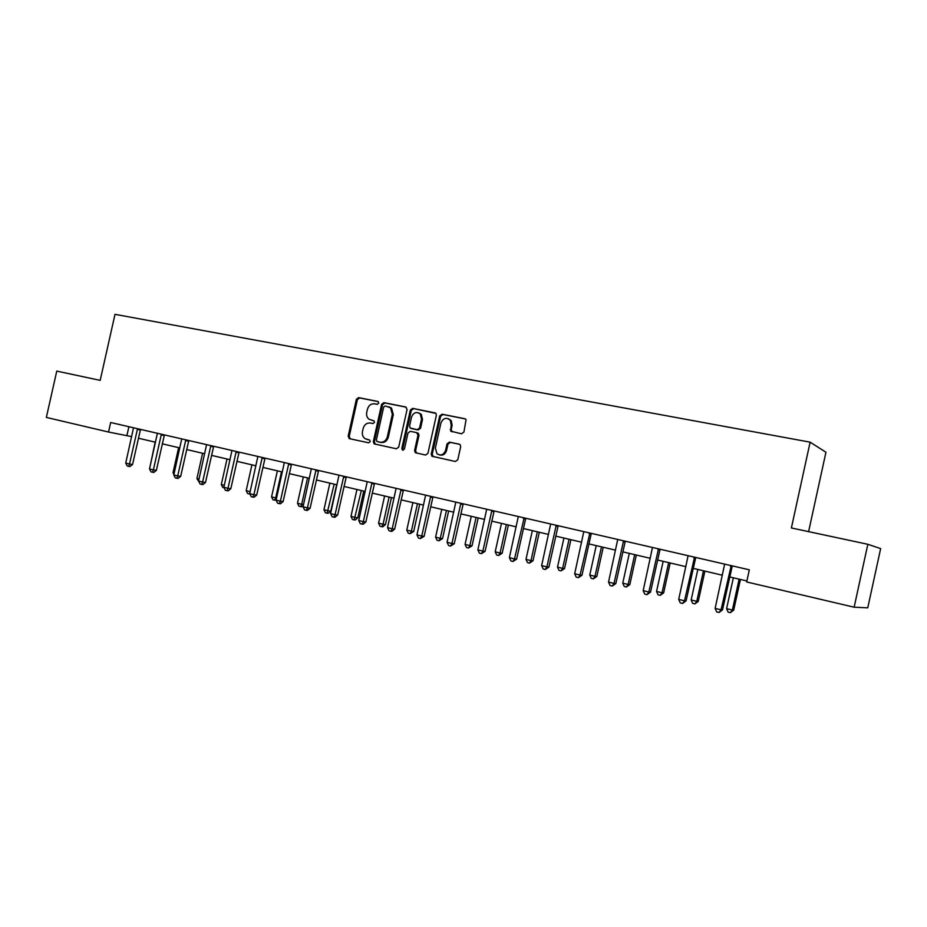 <?xml version="1.0" encoding="UTF-8"?>
<svg xmlns="http://www.w3.org/2000/svg" width="927" height="927" viewBox="0 0 927 927"><rect width="100%" height="100%" fill="white"/><g stroke="black" fill="none" stroke-linecap="round" stroke-linejoin="round"><path stroke-width="1.39" d="M378.784 403.141L377.834 401.437L358.622 397.613L356.374 399.305L348.17 436.246L349.502 438.68L368.645 442.805L370.232 441.634L369.664 440.058L365.111 438.68C362.816 437.034 361.936 434.647 362.469 431.53L363.164 428.436C364.392 424.508 366.814 422.712 370.418 423.048L372.921 423.558L374.508 422.376L374.033 420.881L368.969 419.201C366.965 417.521 366.223 415.238 366.733 412.353L367.416 409.27C368.656 405.342 371.078 403.523 374.693 403.824L377.185 404.334L378.784 403.141M461.507 433.801L463.917 432.063L466.072 419.618L464.833 418.726L442.075 414.207L439.699 415.945L431.252 454.079L431.912 456.223L455.377 461.495L457.787 459.769L460.673 446.721L460.279 444.844L459.201 444.172L449.433 442.133L447.034 443.859L445.609 450.302C443.732 454.879 440.858 456.026 436.999 453.743L435.366 448.123L440.928 423.002C443.257 417.926 446.385 417.034 450.302 420.302L451.206 425.076L450.649 431.125L461.507 433.801M854.138 607.208L746.664 581.959L749.329 569.815L110.661 422.503L108.529 432.028L46.35 417.417L56.767 371.101L100.186 380.371L115.006 314.334L810.128 442.167L791.391 527.961L867.834 544.288L854.138 607.208L867.753 607.834L880.65 548.61L867.834 544.288M407.069 409.433L405.678 406.965L383.905 402.642L381.611 404.346L373.338 441.646L374.16 443.894L396.397 448.784L398.714 447.092L407.069 409.433M412.666 408.355L435.98 413.442L436.362 415.273L427.926 453.361L425.551 455.064L415.319 452.689L414.601 450.499L418.007 435.134L416.594 432.631L410.313 431.333L407.973 433.036L404.439 448.981L402.364 449.966L401.831 448.425L410.337 410.082L412.666 408.355L435.493 413.002M808.611 531.635L825.945 452.237L810.128 442.167M108.529 432.028L131.657 436.629M138.436 438.228L155.504 442.225M162.318 443.824L179.838 447.938M186.675 449.537L204.67 453.767M211.553 455.377L230.035 459.711M236.93 461.333L255.922 465.783M262.862 467.417L282.364 471.994M289.34 473.627L309.386 478.332M316.385 479.966L336.999 484.809M344.021 486.455L365.215 491.426M372.26 493.083L394.056 498.193M401.136 499.85L423.558 505.111M430.661 506.779L453.732 512.191M460.858 513.871L484.601 519.433M491.762 521.113L516.188 526.849M523.373 528.529L548.517 534.427M555.736 536.119L581.635 542.202M588.865 543.894L615.54 550.151M622.805 551.855L650.291 558.309M657.567 560.012L685.899 566.664M693.199 568.367L722.4 575.227M729.711 576.942L746.884 580.962M128.899 426.71L126.918 435.516M373.929 420.812L372.075 420.429M367.486 439.549L366.791 439.375M369.549 440.001L367.81 439.63M378.286 401.634L359.641 397.926L357.405 399.618L349.201 436.49L350.244 438.842M406.235 407.185L384.902 402.944L382.608 404.647L374.346 441.889L375.412 444.265M385.273 405.945L383.674 407.138L376.397 439.908L376.953 441.472L380 442.202C383.639 442.561 386.095 440.765 387.347 436.802L392.341 414.311L390.534 407.822L385.273 405.945M388.923 406.779L391.53 408.123L393.326 414.601L388.343 437.057C387.092 441.009 384.647 442.816 380.997 442.457L377.347 441.634M416.814 432.7L418.39 433.338L418.969 435.4L415.563 450.742L416.675 453.152M413.627 408.656L411.298 410.383L402.805 448.656L403.291 450.174M421.542 419.189L420.302 414.01C416.466 411.356 413.535 412.399 411.495 417.162L409.56 425.91L410.14 427.973L417.243 429.688L419.595 427.973L421.542 419.189L422.503 419.467L421.252 414.299L418.668 412.839M411.704 428.598L410.962 428.39M422.503 419.467L420.557 428.251L418.204 429.966L411.936 428.668M448.251 418.645L451.217 420.591L452.121 425.354L451.194 429.549L452.144 431.889M439.525 454.948C442.955 455.702 445.296 454.23 446.547 450.545L445.609 450.302M459.653 444.323L450.36 442.388L447.973 444.114L446.547 450.545M465.424 418.958L443.013 414.496L440.638 416.235L432.202 454.311L433.326 456.744M155.145 442.144L149.954 467.023M137.544 428.703L129.513 464.021L125.724 463.083L133.523 427.776M140.51 429.386L132.549 464.508L129.513 464.021L128.737 466.351L127.219 465.98L125.724 463.083M132.549 464.508L129.954 466.548L128.737 466.351M178.633 447.648L173.025 472.689L174.23 472.979M173.917 474.415L173.025 472.689M202.573 453.268L196.93 478.552L199.015 479.074M198.83 481.542L196.93 478.552M162.086 434.357L161.205 434.937L153.372 469.896L149.514 468.946L157.381 433.28M164.403 434.902L156.373 470.371L153.372 469.896L152.561 472.249L151.02 471.866L149.514 468.946M156.373 470.371L153.766 472.446L152.561 472.249M186.512 440.001L185.632 440.58L177.729 475.91L173.801 474.937L181.727 438.9M188.795 440.522L180.684 476.362L177.729 475.91L176.872 478.274L175.296 477.88L173.801 474.937M180.684 476.362L178.054 478.448L176.872 478.274M227.011 459.004L221.31 484.543L224.322 485.284M224.125 487.776L222.758 487.44L221.31 484.543M251.935 464.856L246.176 490.661L250.163 491.634M249.931 494.079L247.648 493.581L246.176 490.661M250.081 491.959L249.259 493.975M277.382 470.823L271.565 496.895L275.69 497.903L281.507 471.785M276.107 500.105L273.036 499.838L271.565 496.895M274.682 500.244L275.69 497.903L276.57 498.031M210.858 445.609L202.596 482.028L198.575 481.043L206.582 444.624M213.685 446.269L205.493 482.48L202.596 482.028L201.692 484.415L200.081 484.021L198.575 481.043M205.493 482.48L202.851 484.589L201.692 484.415M236.895 451.623L236.026 452.214L227.984 488.286L223.87 487.278L231.959 450.476M239.085 452.121L230.823 488.714L227.984 488.286L227.034 490.684L225.388 490.279L223.87 487.278M230.823 488.714L228.169 490.858L227.034 490.684M262.886 457.614L262.028 458.216L253.905 494.682L249.711 493.651L257.868 456.455M265.041 458.112L256.686 495.088L253.905 494.682L252.897 497.092L251.229 496.675L249.711 493.651M256.686 495.088L254.021 497.254L252.897 497.092M303.349 476.907L297.486 503.257L301.692 504.288L307.567 477.903M303.361 505.412L301.669 506.802L298.957 506.235L297.486 503.257M300.638 506.652L301.692 504.288L303.546 504.555M284.334 462.585L276.095 500.151L280.383 501.206L283.106 501.6L291.53 464.218M289.433 463.732L288.587 464.357L280.383 501.206L279.328 503.639L277.613 503.21L276.095 500.151M283.106 501.6L280.417 503.79L279.328 503.639M329.861 483.129L323.952 509.757L328.239 510.812L330.765 511.171L336.64 484.728M330.765 511.171L328.146 513.326L327.138 513.187L334.172 484.137M327.138 513.187L325.423 512.77L323.952 509.757M316.026 469.873L307.428 507.869L303.048 506.791L311.368 468.795M318.598 470.464L310.093 508.251L307.428 507.869L306.327 510.313L304.577 509.885L303.048 506.791M310.093 508.251L307.393 510.464L306.327 510.313M356.953 489.491L350.974 516.397L355.354 517.475L357.81 517.811L363.755 491.078M357.81 517.811L355.18 520.001L354.195 519.862L361.345 490.522M354.195 519.862L352.445 519.433L350.974 516.397M343.755 476.269L335.064 514.682L330.603 513.581L338.992 475.169M346.258 476.849L337.66 515.041L335.064 514.682L333.905 517.15L332.121 516.71L330.603 513.581M337.66 515.041L334.948 517.289L333.905 517.15M384.612 495.98L378.575 523.176L383.06 524.276L385.447 524.589L391.437 497.579M385.447 524.589L382.805 526.803L381.843 526.687L383.06 524.276L389.097 497.034M381.843 526.687L380.058 526.246L378.575 523.176M367.231 481.704L358.749 520.522L363.314 521.646L365.852 521.982L374.531 483.361M372.596 482.921L371.773 483.57L363.314 521.646L362.109 524.126L360.279 523.674L358.749 520.522M365.852 521.982L363.117 524.253L362.109 524.126M412.874 502.608L406.779 530.105L411.356 531.229L413.674 531.519L419.722 504.218M413.674 531.519L410.093 533.651L411.356 531.229L417.463 503.685M410.093 533.651L408.262 533.199L406.779 530.105M396.096 488.355L387.532 527.614L392.202 528.772L394.659 529.085L403.43 490.035M401.067 489.479L392.202 528.772L390.927 531.264L389.062 530.8L387.532 527.614M394.659 529.085L391.912 531.38L390.927 531.264M441.762 509.387L435.597 537.185L440.279 538.332L442.527 538.61L448.633 510.997M442.527 538.61L438.958 540.765L440.279 538.332L446.443 510.487M438.958 540.765L437.08 540.302L435.597 537.185M430.696 496.316L421.739 536.049L416.965 534.867L425.609 495.145M432.979 496.849L424.114 536.339L421.739 536.049L420.406 538.564L418.494 538.089L416.965 534.867M424.114 536.339L420.406 538.564M471.275 516.304L465.064 544.416L469.85 545.597L472.017 545.841L478.181 517.926M472.017 545.841L468.459 548.042L469.85 545.597L476.072 517.428M468.459 548.042L466.548 547.579L465.064 544.416M461.461 503.419L460.673 504.103L451.959 543.489L447.069 542.283L455.806 502.11M463.21 503.813L454.253 543.767L451.959 543.489L450.557 546.026L448.598 545.539L447.069 542.283M454.253 543.767L450.557 546.026M501.472 523.396L495.192 551.82L500.082 553.013L502.156 553.245L508.39 525.018M502.156 553.245L498.622 555.493L500.082 553.013L506.362 524.543M498.622 555.493L496.675 555.006L495.192 551.82M492.446 510.557L491.669 511.264L482.874 551.113L477.868 549.885L486.687 509.236M494.126 510.951L485.076 551.356L482.874 551.113L481.403 553.662L479.41 553.164L477.868 549.885M485.076 551.356L481.403 553.662M532.341 530.638L525.991 559.387L530.997 560.615L532.99 560.812L539.294 532.26M532.99 560.812L529.479 563.095L530.997 560.615L537.347 531.808M529.479 563.095L527.486 562.608L525.991 559.387M524.161 517.88L514.508 558.911L509.387 557.648L518.297 516.524M525.771 518.251L516.617 559.132L514.508 558.911L512.967 561.472L510.928 560.962L509.387 557.648M516.617 559.132L512.967 561.472M563.917 538.042L557.509 567.127L562.631 568.378L564.531 568.564L570.893 539.676M564.531 568.564L561.044 570.881L562.631 568.378L569.051 539.247M561.044 570.881L558.993 570.383L557.509 567.127M550.661 524.01L541.646 565.597L546.895 566.895L548.911 567.081L558.158 525.713M556.235 525.273L546.895 566.895L545.285 569.479L543.187 568.958L541.646 565.597M548.911 567.081L545.285 569.479M596.235 545.621L589.757 575.041L594.995 576.327L596.803 576.478L603.234 547.266M596.803 576.478L593.338 578.854L594.995 576.327L601.484 546.849M593.338 578.854L591.241 578.332L589.757 575.041M583.79 531.658L574.682 573.743L580.059 575.064L581.971 575.227L591.322 533.361M589.873 533.037L580.059 575.064L578.378 577.66L576.223 577.139L574.682 573.743M581.971 575.227L578.378 577.66M629.306 553.384L622.759 583.153L628.124 584.462L629.827 584.589L636.328 555.03M629.827 584.589L626.397 587L628.124 584.462L634.682 554.647M626.397 587L624.253 586.478L622.759 583.153M617.73 539.479L608.529 582.086L614.022 583.442L615.829 583.57L625.285 541.206M623.57 540.812L614.022 583.442L612.26 586.049L610.07 585.505L608.529 582.086M615.829 583.57L612.26 586.049M663.164 561.322L656.548 591.449L662.04 592.793L663.639 592.898L670.198 562.979M663.639 592.898L660.233 595.354L662.04 592.793L668.668 562.619M660.233 595.354L658.043 594.81L656.548 591.449M658.483 548.854L648.83 592.017L643.187 590.626L652.481 547.475M660.07 549.224L650.522 592.121L648.83 592.017L646.988 594.647L644.728 594.091L643.187 590.626M650.522 592.121L646.988 594.647M697.834 569.456L691.16 599.954L696.78 601.333L698.263 601.391L704.891 571.113M698.263 601.391L694.891 603.894L696.78 601.333L703.466 570.777M694.891 603.894L692.643 603.338L691.16 599.954M694.555 557.185L684.497 600.812L678.715 599.387L688.112 555.69M695.737 557.451L686.073 600.881L684.497 600.812L682.562 603.454L680.256 602.886L678.715 599.387M686.073 600.881L682.562 603.454M733.35 577.788L726.594 608.657L732.365 610.07L733.721 610.105L740.43 579.456M733.721 610.105L730.383 612.654L732.365 610.07L739.12 579.143M730.383 612.654L728.089 612.087L726.594 608.657M724.636 564.137L715.134 608.367L721.055 609.827L722.515 609.85L732.284 565.876M731.206 565.632L721.055 609.827L719.039 612.492L716.675 611.901L715.134 608.367M722.515 609.85L719.039 612.492M349.201 436.49L348.17 436.246M357.405 399.618L356.374 399.305M359.641 397.926L358.622 397.613M374.346 441.889L373.338 441.646M382.608 404.647L381.611 404.346M384.902 402.944L383.905 402.642M380.997 442.457L380 442.202M388.343 437.057L387.347 436.802M393.326 414.601L392.341 414.311M415.563 450.742L414.601 450.499M418.969 435.4L418.007 435.134M402.805 448.656L401.831 448.425M411.298 410.383L410.337 410.082M418.204 429.966L417.243 429.688M420.557 428.251L419.595 427.973M451.194 429.549L450.267 429.282M452.121 425.354L451.206 425.076M447.973 444.114L447.034 443.859M450.36 442.388L449.433 442.133M432.202 454.311L431.252 454.079M440.638 416.235L439.699 415.945M443.013 414.496L442.075 414.207M137.532 428.714L138.146 428.842M137.266 429.398L140.278 430.001M161.205 434.937L164.172 435.516M185.632 440.58L188.552 441.148M210.846 445.632L211.437 445.748M210.568 446.339L213.442 446.895M236.026 452.214L238.842 452.77M262.028 458.216L264.786 458.761M288.587 464.357L291.287 464.879M315.713 470.626L318.355 471.125M343.442 477.023L346.003 477.509M371.773 483.57L374.276 484.045M400.742 490.267L403.164 490.707M430.371 497.104L432.712 497.532M460.673 504.103L462.932 504.52M491.669 511.264L493.848 511.658M523.407 518.599L525.482 518.958M555.887 526.096L557.869 526.443M589.143 533.778L591.032 534.091M623.211 541.646L624.983 541.936M658.112 549.711L659.769 549.978M693.883 557.973L695.424 558.205M730.557 566.443L731.971 566.64M350.07 438.749L349.039 438.494M375.168 444.137L374.16 443.894M391.53 408.123L390.534 407.822M416.293 452.932L415.319 452.689M418.39 433.338L417.428 433.071M403.233 450.186L402.364 449.966M421.252 414.299L420.302 414.01M451.576 431.403L450.649 431.125M451.217 420.591L450.302 420.302M432.863 456.455L431.912 456.223"/></g></svg>
